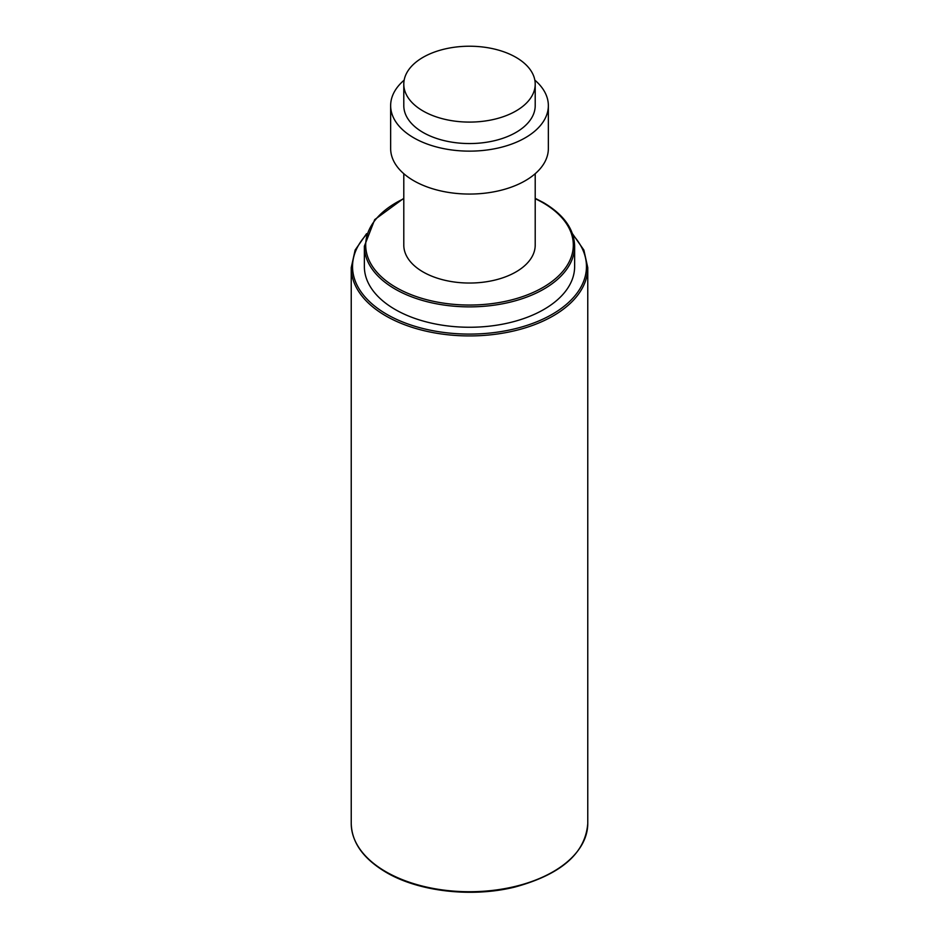 <?xml version="1.0" encoding="UTF-8"?>
<svg xmlns="http://www.w3.org/2000/svg" width="939" height="939" viewBox="0 0 939 939"><rect width="100%" height="100%" fill="white"/><g stroke="black" fill="none" stroke-linecap="round" stroke-linejoin="round"><path stroke-width="1.41" d="M403.793 198.317L374.72 219.609L364.367 246.182L364.367 266.57A105.133 60.695 0 0 0 395.166 309.483A105.133 60.695 0 0 0 509.736 322.64A105.133 60.695 0 0 0 574.633 266.57L574.633 246.182C574.21 229.233 563.858 214.726 543.564 202.66L535.207 198.317M403.793 173.703L403.793 245.102A65.707 37.936 0 0 0 423.043 271.934A65.707 37.936 0 0 0 494.642 280.151A65.707 37.936 0 0 0 535.207 245.102L535.207 173.703M404.169 80.132A78.853 45.518 0 0 0 390.647 105.614L390.647 148.538A78.853 45.518 0 0 0 413.747 180.722A78.853 45.518 0 0 0 499.677 190.594A78.853 45.518 0 0 0 548.353 148.538L548.353 105.614A78.853 45.518 0 0 0 534.831 80.132M390.647 105.614A78.853 45.518 0 0 0 413.747 137.81A78.853 45.518 0 0 0 499.677 147.669A78.853 45.518 0 0 0 548.353 105.614M403.793 84.158L403.793 105.614A65.707 37.936 0 0 0 423.043 132.446A65.707 37.936 0 0 0 494.642 140.662A65.707 37.936 0 0 0 535.207 105.614L535.207 84.158A65.707 37.936 0 0 0 515.957 57.338A65.707 37.936 0 0 0 444.358 49.11A65.707 37.936 0 0 0 403.793 84.158A65.707 37.936 0 0 0 423.043 110.978A65.707 37.936 0 0 0 494.642 119.206A65.707 37.936 0 0 0 535.207 84.158M351.233 823.456C351.714 842.494 363.346 858.786 386.14 872.343C418.853 891.698 472.106 897.754 515.006 887.015C561.217 874.397 585.466 853.211 587.767 823.456A118.267 68.289 180 0 1 514.76 886.533A118.267 68.289 180 0 1 385.87 871.732A118.267 68.289 180 0 1 351.233 823.456L351.233 267.638A118.267 68.289 0 0 0 385.87 315.927A118.267 68.289 0 0 0 514.76 330.728A118.267 68.289 0 0 0 587.767 267.638L583.87 250.056L572.426 233.67M366.128 234.973A116.964 67.526 0 0 0 386.798 314.319A116.964 67.526 0 0 0 538.986 320.88A116.964 67.526 0 0 0 572.872 234.973M364.367 246.182A105.133 60.695 0 0 0 395.166 289.095A105.133 60.695 0 0 0 509.736 302.252A105.133 60.695 0 0 0 574.633 246.182M403.793 198.704A103.818 59.943 0 0 0 396.094 287.487A103.818 59.943 0 0 0 542.906 287.487A103.818 59.943 0 0 0 542.906 202.718A103.818 59.943 0 0 0 535.207 198.704M587.767 823.456L587.767 267.638M366.574 233.67L355.13 250.056L351.233 267.638"/></g></svg>
